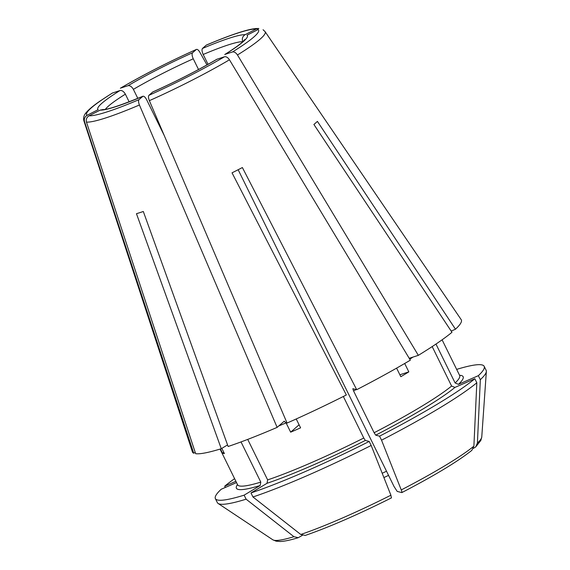 <?xml version="1.0" encoding="UTF-8"?>
<svg xmlns="http://www.w3.org/2000/svg" width="570" height="570" viewBox="0 0 570 570"><rect width="100%" height="100%" fill="white"/><g stroke="black" fill="none" stroke-linecap="round" stroke-linejoin="round"><path stroke-width="0.85" d="M232.482 51.948L225.179 54.307A83.362 9.291 153.8 0 0 247.038 35.183L258.082 29.547A95.838 10.68 -26.2 0 1 232.482 51.948C234.227 51.642 235.894 52.654 237.469 54.977L418.344 355.345A149.796 16.701 -26.2 0 0 451.982 332.281L313.892 124.46A115.012 12.818 -26.2 0 0 317.405 121.389L455.487 329.211A149.796 16.701 -26.2 0 0 461.187 319.642L265.107 31.663A100.997 11.258 -26.2 0 1 237.469 54.977M225.179 54.307L224.758 54.513C233.422 49.091 239.421 44.845 242.749 41.774L244.844 39.508M435.964 344.066L455.117 382.976L458.465 384.337L478.351 375.673L480.332 379.691A303318.119 278281.239 48.8 0 1 477.411 443.075L475.651 446.994L473.357 448.369M216.792 59.308L224.473 56.772C226.226 56.466 227.886 57.477 229.461 59.8L410.336 360.169A149.796 16.701 -26.2 0 1 356.692 389.695L352.837 388.704L353.55 390.92A123.747 13.794 -26.2 0 0 356.165 389.559M217.177 59.13A83.362 9.291 153.8 0 1 152.674 92.034L148.934 95.311C148.207 96.273 148.35 98.054 149.354 100.662L287.066 423.061A149.796 16.701 -26.2 0 0 346.339 394.982L232.033 172.831A115.012 12.818 -26.2 0 0 242.385 167.552L356.692 389.695M152.674 92.034L152.881 91.913C176.023 81.496 197.334 70.623 216.799 59.301M353.55 390.92L374.127 432.73L375.701 435.166L379.556 436.157A149.796 16.701 -26.2 0 0 474.839 378.744L454.96 387.408L451.604 386.047L432.188 346.581M238.153 169.725L394.055 486.545L397.197 491.411L401.75 492.587C402.121 492.608 401.95 491.725 401.251 489.922A116.679 13.003 -26.2 0 0 473.898 446.146L471.839 450.343M102.643 109.583C107.11 109.875 120.548 105.422 142.97 96.223L139.002 99.643C138.275 100.598 138.417 102.386 139.422 104.994L277.134 427.386L284.266 421.173M164.203 135.418L146.597 99.643C145.122 96.957 143.84 95.867 142.742 96.366A83.362 9.291 153.8 0 1 100.106 110.138L89.062 115.774C86.697 117.263 85.828 119.372 86.462 122.101L195.645 453.713A149.796 16.701 -26.2 0 0 221.274 448.704L227.551 444.921M100.106 110.138L102.65 109.632M247.715 439.399L267.644 479.897L267.009 483.296L250.978 492.95A149.796 16.701 -26.2 0 0 369.196 441.444L365.341 440.446L363.767 438.017L343.339 396.492M112.311 93.074L120.035 90.516A83.362 9.291 153.8 0 0 98.175 109.647L87.132 115.283C84.766 116.764 83.904 118.874 84.538 121.61L193.715 453.221L195.225 452.452M112.297 93.074L100.056 101.047C93.672 105.45 89.155 109.184 86.498 112.233C83.975 114.898 83.106 117.769 83.89 120.84L192.411 451.896A149.796 16.701 -26.2 0 0 193.715 453.221M120.035 90.516C122.016 90.245 123.79 91.471 125.372 94.178L129.141 101.838M237.697 485.177L237.605 484.778A123.747 13.794 -26.2 0 0 260.796 482.106L260.162 485.505L244.131 495.159A149.796 16.701 -26.2 0 1 215.367 498.6L217.348 502.626A149.796 16.701 -26.2 0 0 218.111 503.453A149.796 16.701 -26.2 0 0 246.112 499.185A303318.111 239458.66 72.1 0 0 293.921 536.691L298.274 537.681L302.364 535.365M399.869 374.775L408.825 371.882A123.747 13.794 153.8 0 1 400.817 376.706L396.606 368.142M299.093 424.793L290.657 432.167A123.747 13.794 153.8 0 0 300.589 427.842L296.222 418.964M223.811 452.395L222.464 453.086A123.747 13.794 153.8 0 0 224.395 453.578L221.83 448.369M221.274 448.704L136.465 213.7A115.012 12.818 -26.2 0 0 143.312 211.491L228.121 446.488A149.796 16.701 -26.2 0 0 277.134 427.386M208.036 64.317L203.191 54.478A78.154 8.714 153.8 0 1 242.777 41.688C241.737 38.746 242.514 36.409 245.107 34.684L256.151 29.049L258.83 28.536M256.151 29.049A95.838 10.68 -26.2 0 0 206.212 45.187L202.471 48.464C201.695 49.597 201.937 51.606 203.191 54.478M234.591 478.657A149.796 16.701 -26.2 0 0 224.708 486.189L235.894 481.308M206.967 64.909L199.792 52.155C198.403 49.882 197.227 49.006 196.28 49.512A95.838 10.68 -26.2 0 0 120.74 88.051L128.043 85.692C130.017 85.422 131.798 86.647 133.38 89.355A78.154 8.714 153.8 0 1 193.259 58.803C191.997 55.931 191.762 53.929 192.539 52.789L196.479 49.39C168.905 61.752 143.533 74.691 120.363 88.222M290.657 432.167L286.083 422.876L284.159 421.237M408.825 371.882L404.693 363.489M120.74 88.051L120.355 88.229M455.487 329.211L451.184 331.092M418.344 355.345L409.21 358.302M222.464 453.086L220.44 448.961M260.796 482.106L241.024 441.928M401.251 489.922A303318.111 38822.572 63 0 0 381.537 440.183A149.796 16.701 -26.2 0 0 476.819 382.769L474.839 378.744M476.819 382.769A303318.119 278281.239 48.8 0 1 473.898 446.146M471.832 450.35C457.76 461.543 434.44 475.622 401.864 492.58L401.75 492.587M305.242 535.43L300.768 534.475A303318.111 239458.66 72.1 0 1 252.959 496.976A149.796 16.701 -26.2 0 0 371.177 445.462A303318.111 38822.572 63 0 1 390.899 495.209L391.398 497.874M480.332 379.691A149.796 16.701 -26.2 0 0 486.353 371.462A149.796 16.701 -26.2 0 0 486.16 370.35L484.179 366.332A149.796 16.701 -26.2 0 0 456.648 369.389M478.351 375.673A149.796 16.701 -26.2 0 0 484.179 366.332M381.537 440.183L379.556 436.157M371.177 445.462L369.196 441.444M252.959 496.976L250.978 492.95M225.335 487.457L224.708 486.189M236.522 482.583L221.203 489.26A149.796 16.701 -26.2 0 0 215.367 498.6M246.112 499.185L244.131 495.159M137.819 98.375L133.38 89.355M198.531 69.519L193.259 58.803M386.517 471.24A78.154 8.714 -26.2 0 0 382.199 473.264M458.465 384.337A126.348 14.086 -26.2 0 0 459.548 375.281M455.117 382.976A123.747 13.794 -26.2 0 0 459.662 375.509L459.919 375.83M148.934 95.311A95.838 10.68 -26.2 0 0 224.473 56.772M375.701 435.166A126.348 14.086 -26.2 0 0 454.96 387.408M374.127 432.73A123.747 13.794 -26.2 0 0 451.604 386.047M89.062 115.774A95.838 10.68 -26.2 0 0 139.002 99.643M267.009 483.296A126.348 14.086 -26.2 0 0 365.341 440.446M267.644 479.897A123.747 13.794 -26.2 0 0 363.767 438.017M83.89 120.84A100.997 11.258 -26.2 0 0 84.538 121.61M112.732 92.874A95.838 10.68 -26.2 0 0 87.132 115.283M105.407 109.312A78.154 8.714 153.8 0 1 125.372 94.178M237.49 484.543A126.348 14.086 -26.2 0 0 260.162 485.505M202.471 48.464A83.362 9.291 153.8 0 1 245.107 34.684M128.043 85.692A83.362 9.291 153.8 0 1 192.539 52.789M278.751 425.975A123.747 13.794 -26.2 0 0 286.083 422.876M409.73 359.171A123.747 13.794 -26.2 0 0 413.022 357.069M149.354 100.662A100.997 11.258 -26.2 0 0 229.461 59.8M86.462 122.101A100.997 11.258 -26.2 0 0 139.422 104.994M300.768 534.475A116.679 13.003 -26.2 0 0 390.899 495.209M298.274 537.681C290.586 540.061 284.544 541.336 280.148 541.5L276.137 541.172L272.823 539.797A116.679 13.003 -26.2 0 0 293.921 536.691M477.411 443.075A116.679 13.003 -26.2 0 0 481.764 436.983L480.838 440.439L475.665 447.001M383.902 477.567L388.562 475.38M442.099 339.813L459.662 375.509M258.83 28.5L256.286 28.514C252.959 28.756 248.563 29.69 243.084 31.322C233.415 34.193 221.196 38.767 206.433 45.044M263.069 29.74L265.107 31.663M220.041 449.082L237.605 484.778M391.49 497.867C358.003 514.596 329.261 527.115 305.256 535.43M481.764 436.983L486.353 371.462M272.823 539.797L218.111 503.453"/></g></svg>
